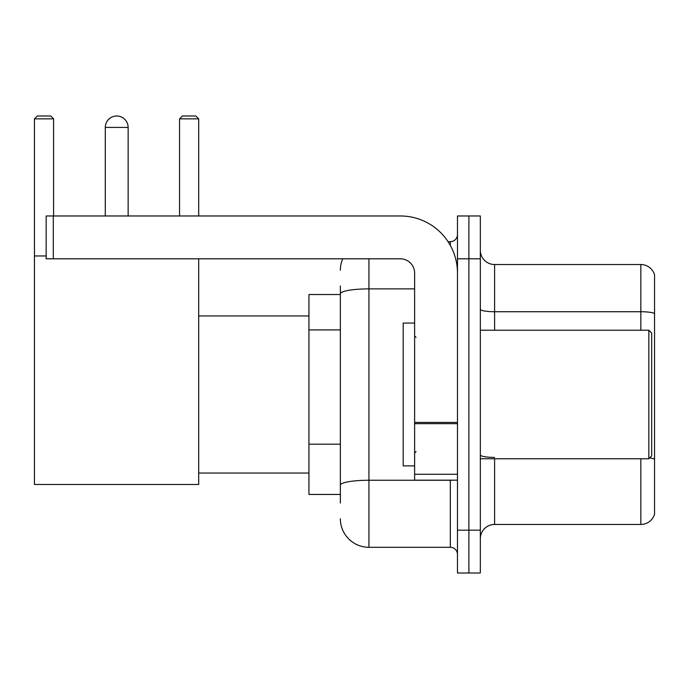 <?xml version="1.0" encoding="UTF-8"?>
<svg xmlns="http://www.w3.org/2000/svg" width="689" height="689" viewBox="0 0 689 689"><rect width="100%" height="100%" fill="white"/><g stroke="black" fill="none" stroke-linecap="round" stroke-linejoin="round"><path stroke-width="1.03" d="M340.357 321.35L340.357 285.944L340.357 294.513L308.939 294.513L308.939 494.452L340.357 494.452M340.357 503.022L340.357 285.944M457.47 530.16L457.47 573.007L468.89 573.007L468.89 530.16L468.89 573.007L480.319 573.007L480.319 530.16L468.89 530.16L468.89 258.814L468.89 530.16L457.47 530.16L457.47 258.814L468.89 258.814L468.89 215.967L468.89 258.814L480.319 258.814L480.319 530.16M480.319 258.814L480.319 215.967L457.47 215.967L457.47 258.814M368.925 258.814L368.925 547.299L450.322 547.299L450.322 480.173M448.048 241.675L450.322 241.675A7.14 7.14 0 0 0 457.47 234.536M340.357 490.172L340.357 452.742M457.47 554.438A7.14 7.14 0 0 0 450.322 547.299M340.357 270.234A28.559 28.559 0 0 1 342.743 258.814M368.925 547.299A28.559 28.559 0 0 1 340.357 518.731M480.319 538.729A14.28 14.28 0 0 1 494.599 524.45L640.839 524.45L640.839 458.753M654.55 274.808A14.28 14.28 0 0 0 640.839 264.524A14.28 14.28 0 0 1 654.55 274.808L654.55 514.166A14.28 14.28 0 0 1 640.839 524.45M649.658 457.927A14.28 2.48 180 0 1 654.55 459.184L654.55 313.512A14.28 2.48 180 0 0 640.839 311.729L640.839 264.524L494.599 264.524A14.28 14.28 0 0 1 480.319 250.245A14.28 14.28 0 0 0 494.599 264.524L494.599 330.22M105.288 127.422A11.429 11.429 0 0 1 116.708 115.993A11.429 11.429 0 0 1 128.137 127.422L105.288 127.422L105.288 215.967M128.137 215.967L128.137 127.422M198.69 258.814L198.69 484.462L34.45 484.462L34.45 118.852L37.309 115.993L50.728 115.993L53.587 118.852L34.45 118.852M53.587 215.967L53.587 118.852M34.45 255.955L46.163 255.955M198.69 118.852L179.553 118.852L182.404 115.993L195.831 115.993L198.69 118.852L198.69 215.967M179.553 118.852L179.553 215.967M457.47 480.173L414.623 480.173L414.623 422.426L457.47 422.426M457.47 273.094A57.127 57.127 0 0 0 400.343 215.967L53.303 215.967L53.303 258.814L400.343 258.814A14.28 14.28 0 0 1 414.623 273.094L414.623 422.426M53.303 258.814L46.163 258.814L46.163 215.967L53.303 215.967M648.84 330.22L651.691 333.071L651.691 455.894L648.84 458.753L648.84 330.22L480.319 330.22M414.623 323.081L403.194 323.081L403.194 465.893L414.623 465.893M340.357 329.919L308.939 329.919M340.357 444.172L308.939 444.172M452.802 480.173A7.14 1.24 0 0 1 450.322 480.25L368.925 480.25A28.559 4.961 180 0 0 340.357 485.211M340.357 293.841A28.559 4.961 180 0 1 368.925 288.88L414.623 288.88M450.322 245.439L450.322 241.675M494.599 458.753L494.599 524.45M640.839 330.22L640.839 311.729L494.599 311.729A14.28 2.48 0 0 1 480.319 309.249M494.599 457.401A14.28 2.48 0 0 1 480.319 454.921M457.47 423.666L414.623 423.666M414.623 474.273L457.47 474.273M198.69 473.033L308.939 473.033M198.69 315.941L308.939 315.941M480.319 458.753L648.84 458.753M416.053 337.36L414.623 335.931M416.053 451.614L414.623 453.035"/></g></svg>
